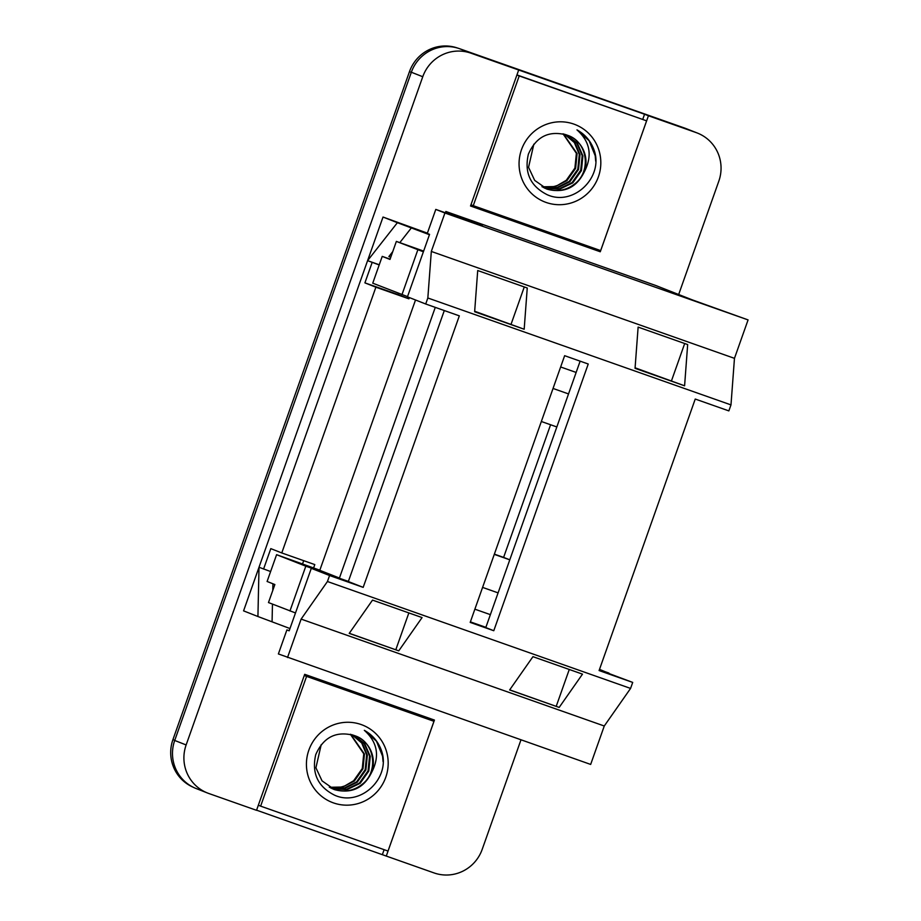 <?xml version="1.0" encoding="UTF-8"?>
<svg xmlns="http://www.w3.org/2000/svg" width="921" height="921" viewBox="0 0 921 921"><rect width="100%" height="100%" fill="white"/><g stroke="black" fill="none" stroke-linecap="round" stroke-linejoin="round"><path stroke-width="1.38" d="M409.35 297.564L408.901 298.83L375.883 287.191L281.768 552.945L314.798 564.585L313.624 567.889M379.245 264.776L367.583 260.655L259.008 567.255L257.926 616.517L243.57 610.865L259.008 567.255L270.613 571.538M379.187 264.937L367.583 260.655L397.388 222.698L383.021 217.045L367.583 260.655M375.883 287.191L364.912 282.874L397.941 294.524L398.39 293.258M372.153 262.45L364.912 282.874M281.768 552.945L270.809 548.628L263.579 569.051M520.975 739.851L482.201 849.358A38.233 37.519 -68.5 0 1 434.044 872.924L386.279 856.07L434.436 720.072L304.69 674.322L256.533 810.319L208.756 793.476A38.233 37.519 -68.5 0 1 207.524 793.016A38.233 37.519 -68.5 0 1 186.134 744.951L422.762 76.731A38.233 37.519 -68.5 0 1 470.919 53.165L518.684 70.008L470.527 206.005L600.273 251.767L648.43 115.77L696.207 132.612A38.233 37.519 -68.5 0 1 697.427 133.073A38.233 37.519 -68.5 0 1 718.829 181.126L678.673 294.513M427.39 233.151L383.021 217.045M274.769 584.789L272.904 584.052L274.792 584.72M289.977 628.548L257.926 616.517M272.904 584.052L272.766 590.465M272.466 604.118L272.075 621.502M390.746 257.281L388.881 256.556L392.749 251.617M429.439 234.717L397.388 222.698M207.524 793.016L196.115 788.526A38.233 37.519 -68.5 0 1 174.714 740.461L411.342 72.241A38.233 37.519 -68.5 0 1 459.498 48.675L684.787 128.123A38.233 37.519 -68.5 0 1 686.018 128.583L697.427 133.073M256.579 810.181L386.279 856.07M642.754 119.327L644.55 114.239L648.43 115.77M644.55 114.239L518.684 70.008M382.399 854.55L384.115 849.68M430.119 719.785L430.51 718.691M470.573 205.867L596.394 250.236L596.75 249.223M596.394 250.236L600.273 251.767M411.537 227.683L399.806 242.626M302.572 563.848L303.7 560.67M408.901 298.83L397.941 294.524M186.134 744.951L174.714 740.461A38.233 37.519 -68.5 0 1 174.76 740.346L411.307 72.356A38.233 37.519 -68.5 0 1 411.342 72.241L422.762 76.731M193.042 787.156A38.233 37.519 -68.5 0 1 172.929 739.621L409.477 71.642A38.233 37.519 -68.5 0 1 457.53 48.042M295.491 612.949L268.483 602.553L274.861 584.536L267.102 581.485L276.588 554.684L305.818 566.185L339.435 578.031L435.276 307.372M407.519 296.62L372.74 283.173L382.227 256.383L390.09 259.146M382.227 256.383L389.986 259.434L396.364 241.406L423.384 251.801M415.521 299.993L319.794 570.318L339.435 578.031M556.837 426.953L541.341 421.496M494.289 554.373L509.785 559.83M498.077 592.871L482.581 587.402M553.037 388.455L568.533 393.923M396.364 241.406L423.637 251.099M599.513 669.371L608.885 673.274M289.942 610.991L305.818 566.185M319.829 570.203L276.588 554.684M599.387 669.705L608.954 673.078M401.97 294.662L417.835 249.844M494.37 554.143L503.614 557.401L550.585 424.754M503.614 557.401L509.785 559.818M490.375 614.641L474.879 609.184M560.647 366.972L576.143 372.441M445.384 212.797L445.845 211.485L655.81 285.522L692.339 299.889L748.071 319.909L734.463 358.338L730.986 404.895L728.856 410.893L695.24 399.046L599.087 670.557L632.704 682.415L630.574 688.424L604.268 726.001L590.66 764.43L278.384 653.945L286.892 629.906L289.206 630.724M286.892 629.906L289.171 630.804L311.298 568.338L348.38 581.416M445.845 211.485L482.385 225.852L435.794 209.412L427.286 233.45L429.566 234.348L407.45 296.815L425.709 303.999L427.839 297.99L730.986 404.895M599.318 669.901L632.704 682.415M630.574 688.424L327.439 581.519L329.568 575.521L363.185 587.368L459.326 315.857L425.709 303.999M588.231 364.014L493.783 630.724L470.194 622.4L564.642 355.69L588.231 364.014M327.439 581.519L301.121 619.096L287.513 657.525M311.298 568.338L329.568 575.521M444.302 310.55L348.334 581.531L363.185 587.368M435.794 209.412L444.924 213.004L431.316 251.445L427.839 297.99M748.071 319.909L444.924 213.004M470.378 621.871L485.874 627.339M580.138 361.159L485.793 627.581L493.783 630.724M687.665 344.569L684.591 385.807L635.053 368.331L638.126 327.105L687.665 344.569M527.249 287.997L524.176 329.234L474.637 311.759L477.711 270.532L527.249 287.997M734.463 358.338L431.316 251.445M604.268 726.001L301.121 619.096M582.486 674.137L559.174 707.42L509.635 689.956L532.948 656.673L582.486 674.137M422.071 617.577L398.758 650.848L349.22 633.383L372.521 600.101L422.071 617.577M349.289 633.291L398.758 650.848M395.823 649.696L408.855 612.914M509.704 689.852L559.174 707.42M556.238 706.269L569.27 669.475M474.672 311.252L524.176 329.234M511.12 324.1L524.279 286.949M635.087 367.813L684.591 385.807M671.536 380.672L684.694 343.521M544.587 188.114L559.059 188.874L572.079 182.565L580.702 170.339L582.176 155.591L576.742 143.008L565.955 134.673M544.944 188.275L559.577 189.196L572.804 182.853L581.427 170.627L582.901 155.879L577.306 143.089L566.231 134.777M543.194 187.4L556.963 187.55L569.178 181.425L577.801 169.199L579.274 154.452L574.359 142.559L564.515 134.213M543.54 187.585L557.493 187.884L569.903 181.713L578.526 169.487L580 154.74L574.957 142.674L564.884 134.316M563.007 133.81L576.385 153.312L574.9 168.059L566.277 180.286L557.596 185.351A28.816 28.275 -68.5 0 1 541.951 186.687M542.17 186.813L555.386 186.549L567.002 180.574L575.625 168.347L577.099 153.6L563.387 133.902M546.015 188.736L546.59 188.955C556.94 192.19 566.403 190.44 574.98 183.705C591.777 170.753 587.149 141.5 567.635 135.329A28.816 28.275 -68.5 0 1 584.202 172.089C592.652 155.856 590.234 141.776 576.972 129.873C585.595 134.696 591.443 141.869 594.529 151.401C602.979 177.972 573.081 206.523 547.247 194.734C530.438 186.249 524.141 172.734 528.366 154.198C536.218 136.435 549.192 130.091 567.29 135.18L567.635 135.329M533.846 144.171L528.55 167.323L534.687 180.389L547.316 189.231C564.17 193.422 576.465 187.7 584.202 172.089M573.818 124.082A41.56 40.777 -68.5 0 1 598.397 176.82A41.56 40.777 -68.5 0 1 546.072 202.436A41.56 40.777 -68.5 0 1 521.482 149.697A41.56 40.777 -68.5 0 1 573.818 124.082M473.267 205.671L600.665 250.593L646.611 120.847L519.214 75.925L473.267 205.671L470.965 204.761M595.691 161.163L595.196 155.73L589.106 140.729L576.972 129.873M516.911 75.015L519.214 75.925M516.946 74.912L646.611 120.847M331.951 788.572L346.423 789.332L359.443 783.034L368.066 770.808L369.54 756.06L364.106 743.477L353.319 735.131M332.308 788.744L346.941 789.665L360.169 783.311L368.791 771.084L370.265 756.348L364.67 743.558L353.595 735.234M330.558 787.869L344.327 788.019L356.542 781.894L365.165 769.668L366.639 754.921L361.723 743.017L351.88 734.67M330.904 788.054L344.857 788.353L357.267 782.171L365.89 769.944L367.364 755.208L362.321 743.132L352.248 734.785M350.371 734.267L363.749 753.781L362.264 768.528L353.641 780.743L344.961 785.82A28.816 28.275 -68.5 0 1 329.315 787.156M329.534 787.282L342.75 787.018L354.366 781.031L362.989 768.805L364.474 754.069L350.751 734.359M333.379 789.205L333.955 789.412C344.304 792.659 353.768 790.909 362.344 784.174C379.141 771.211 374.513 741.958 354.999 735.798A28.816 28.275 -68.5 0 1 371.566 772.546C380.016 756.314 377.598 742.245 364.336 730.33C372.959 735.154 378.807 742.338 381.893 751.858C390.354 778.429 360.445 806.992 334.611 795.203C317.803 786.718 311.517 773.203 315.73 754.656C323.582 736.892 336.556 730.56 354.654 735.649L354.999 735.798M321.21 744.64L315.915 767.792L322.051 780.858L334.68 789.7C351.534 793.879 363.83 788.169 371.566 772.546M361.182 724.551A41.56 40.777 -68.5 0 1 385.761 777.289A41.56 40.777 -68.5 0 1 333.437 802.893A41.56 40.777 -68.5 0 1 308.846 750.155A41.56 40.777 -68.5 0 1 361.182 724.551M260.631 806.14L388.029 851.062L433.975 721.304L306.578 676.382L260.631 806.14L258.329 805.23M383.055 761.632L382.56 756.187L376.47 741.198L364.336 730.33M304.275 675.473L306.578 676.382M304.31 675.381L433.975 721.304M696.207 132.612L684.787 128.123M470.919 53.165L459.498 48.675M172.929 739.621L174.76 740.346M409.477 71.642L411.307 72.356"/></g></svg>
